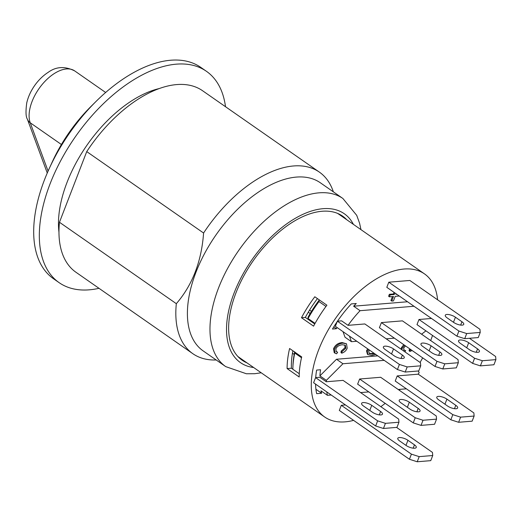 <?xml version="1.0" encoding="UTF-8"?>
<svg xmlns="http://www.w3.org/2000/svg" width="522" height="522" viewBox="0 0 522 522"><rect width="100%" height="100%" fill="white"/><g stroke="black" fill="none" stroke-linecap="round" stroke-linejoin="round"><path stroke-width="0.78" d="M343.541 217.498A87.826 47.815 124.9 0 0 340.925 215.051M240.596 359.051A87.826 47.815 124.9 0 0 243.8 360.656M353.596 420.367A87.239 47.495 -55.1 0 1 327.398 418.664A87.239 47.495 -55.1 0 1 324.71 417.026L239.278 357.505A87.239 47.495 -55.1 0 1 237.758 356.363M337.421 213.315A87.239 47.495 -55.1 0 1 339.019 214.346L424.451 273.861A87.239 47.495 -55.1 0 1 437.593 299.804M333.356 191.842A110.657 60.252 124.9 0 0 319.366 172.11A110.657 60.252 124.9 0 0 293.514 165.97A110.657 60.252 124.9 0 0 203.587 233.021C201.518 261.463 192.435 285.019 176.325 303.68A110.657 60.252 124.9 0 0 192.846 353.701A110.657 60.252 124.9 0 0 216.206 359.984M360.97 229.634L359.567 223.175L356.715 215.345L342.889 198.484L320.325 182.765A102.462 55.789 124.9 0 0 296.385 177.082A102.462 55.789 124.9 0 0 195.972 272.249A102.462 55.789 124.9 0 0 203.175 350.908L225.739 366.627L246.391 373.765L254.684 373.713L261.228 372.793M319.366 172.11L202.51 90.691A110.657 60.252 124.9 0 0 86.73 151.602L203.587 233.021M86.73 151.602L59.462 222.261A110.657 60.252 124.9 0 0 75.99 272.282L192.846 353.701M49.283 168.456L52.259 161.95A106.56 58.02 -55.1 0 1 90.789 106.651L95.859 101.607A128.81 70.131 124.9 0 0 49.283 168.456A128.81 70.131 124.9 0 0 53.525 278.755L59.169 282.683A128.81 70.131 -55.1 0 1 61.087 159.973A128.81 70.131 -55.1 0 1 176.338 64.16A128.81 70.131 -55.1 0 1 206.438 71.305A128.81 70.131 -55.1 0 1 225.511 106.716M247.023 362.901A87.826 47.815 -55.1 0 1 242.169 360.232A87.826 47.815 -55.1 0 1 253.144 260.837A87.826 47.815 -55.1 0 1 342.582 216.108A87.826 47.815 -55.1 0 1 346.771 219.742M176.325 303.68L59.462 222.261M159.014 88.609A102.462 55.789 124.9 0 0 67.025 182.413A102.462 55.789 124.9 0 0 58.966 232.205M206.438 71.305L200.794 67.377A128.81 70.131 124.9 0 0 170.701 60.232A128.81 70.131 124.9 0 0 95.859 101.607M98.997 288.314A128.81 70.131 -55.1 0 1 59.169 282.683M396.981 427.361L383.448 428.477L385.425 423.349L398.958 422.233L396.981 427.361M385.425 423.349L377.641 420.849L315.582 377.615L313.605 382.743L375.657 425.978L383.448 428.477M315.582 377.615L319.836 377.262L326.283 381.752L343.078 380.375L398.684 419.114L398.958 422.233M377.641 420.849L375.657 425.978M372.343 412.178L363.475 406.005A6.44 2.218 -158.9 0 1 361.602 403.343A6.44 2.218 -158.9 0 1 365.57 402.762A6.44 2.218 -158.9 0 1 371.749 405.32L380.61 411.499A6.44 2.218 -158.9 0 1 382.482 414.161A6.44 2.218 -158.9 0 1 378.522 414.742A6.44 2.218 -158.9 0 1 372.343 412.178M407.193 366.927L420.725 365.818L418.748 370.946L405.216 372.055L407.193 366.927L399.408 364.434L397.431 369.563L405.216 372.055M333.767 326.889L336.396 328.723L332.462 329.049A81.386 44.311 -55.1 0 1 337.192 321.611L335.372 326.328L397.431 369.563M337.192 321.611L337.349 321.2L341.603 320.847L348.05 325.337L364.845 323.953L420.458 362.699L420.725 365.818M337.349 321.2L399.408 364.434M393.516 348.905L402.377 355.084A6.44 2.218 -158.9 0 1 404.256 357.74A6.44 2.218 -158.9 0 1 400.289 358.327A6.44 2.218 -158.9 0 1 394.11 355.763L385.249 349.59A6.44 2.218 -158.9 0 1 383.37 346.928A6.44 2.218 -158.9 0 1 387.337 346.347A6.44 2.218 -158.9 0 1 393.516 348.905L391.559 353.981M336.396 328.723A75.527 41.121 -55.1 0 1 337.127 327.548M377.758 355.86L336.494 359.253L319.908 375.866A75.527 41.121 -55.1 0 1 320.567 369.752L316.626 370.078A81.386 44.311 -55.1 0 0 315.712 377.602M356.8 341.251L351.45 341.695L345.003 337.199L343 331.64M367.468 354.334L366.509 350.777L367.697 348.846M401.124 349.231L401.405 347.691L403.754 344.69M412.126 350.516L409.92 351.437L409.118 350.875L409.215 349.655L410.299 349.244M403.734 349.89L405.685 350.686L404.883 351.854M335.013 353.185L334.204 352.624L333.565 348.676C335.294 344.938 338.171 342.902 342.217 342.582L346.523 343.796L347.189 348.207C346.197 350.627 344.389 352.285 341.779 353.172L341.988 351.658L345.799 348.285L345.355 345.251L342.406 344.755C339.039 345.12 336.847 346.536 335.829 348.99L336.279 351.737L337.649 352.2L336.631 353.799L335.013 353.185L334.374 349.238C336.096 345.499 338.98 343.463 343.019 343.143L346.523 343.796M341.779 353.172L340.97 352.611L341.179 351.097L344.99 347.724L344.898 345.016M335.933 351.417L337.649 352.2M434.565 424.269L421.032 425.378L423.016 420.249L436.542 419.14L434.565 424.269M423.016 420.249L415.225 417.757L359.619 379.011L357.635 384.14L413.248 422.885L421.032 425.378M359.619 379.011L380.662 377.276L436.275 416.021L436.542 419.14M415.225 417.757L413.248 422.885M409.927 409.085L401.066 402.912A6.44 2.218 -158.9 0 1 399.186 400.25A6.44 2.218 -158.9 0 1 403.154 399.669A6.44 2.218 -158.9 0 1 409.333 402.227L418.2 408.406A6.44 2.218 -158.9 0 1 420.073 411.062A6.44 2.218 -158.9 0 1 416.106 411.649A6.44 2.218 -158.9 0 1 409.927 409.085M456.332 367.847L442.806 368.963L444.783 363.834L458.316 362.718L456.332 367.847M444.783 363.834L436.992 361.335L381.386 322.596L379.409 327.725L435.015 366.464L442.806 368.963M381.386 322.596L402.436 320.86L458.042 359.606L458.316 362.718M436.992 361.335L435.015 366.464M431.701 352.67L422.833 346.491A6.44 2.218 -158.9 0 1 420.96 343.835A6.44 2.218 -158.9 0 1 424.921 343.254A6.44 2.218 -158.9 0 1 431.1 345.812L439.968 351.991A6.44 2.218 -158.9 0 1 441.84 354.647A6.44 2.218 -158.9 0 1 437.88 355.228A6.44 2.218 -158.9 0 1 431.701 352.67M472.149 421.169L458.623 422.285L460.6 417.156L474.133 416.041L472.149 421.169M418.22 370.985L419.186 372.617A81.386 44.311 -55.1 0 1 418.122 374.196L397.203 375.918L395.226 381.047L450.832 419.786L458.623 422.285M418.168 374.124L473.859 412.928L474.133 416.041M460.6 417.156L452.809 414.657L450.832 419.786M447.517 405.992L438.65 399.813A6.44 2.218 -158.9 0 1 436.777 397.157A6.44 2.218 -158.9 0 1 440.738 396.576A6.44 2.218 -158.9 0 1 446.917 399.134L455.784 405.313A6.44 2.218 -158.9 0 1 457.657 407.969A6.44 2.218 -158.9 0 1 453.696 408.55A6.44 2.218 -158.9 0 1 447.517 405.992M397.203 375.918L452.809 414.657M409.431 459.269L339.313 410.422L341.297 405.294L411.408 454.14L409.431 459.269L417.222 461.768L419.199 456.639L411.408 454.14M419.199 456.639L432.731 455.523L430.748 460.652L417.222 461.768M341.297 405.294L345.473 404.948M396.557 427.394L432.457 452.411L432.731 455.523M407.936 440.3L414.455 444.842A6.44 2.218 -158.9 0 1 416.256 447.452A6.44 2.218 -158.9 0 1 412.341 448.046A6.44 2.218 -158.9 0 1 406.188 445.527L399.669 440.979A6.44 2.218 -158.9 0 1 397.79 438.323A6.44 2.218 -158.9 0 1 401.757 437.743A6.44 2.218 -158.9 0 1 407.936 440.3L405.979 445.377M413.17 448.176L414.455 444.842M326.902 305.194A87.239 47.495 124.9 0 0 313.572 326.152L301.481 317.728A87.239 47.495 -55.1 0 1 314.812 296.77L326.902 305.194M324.71 417.026A87.239 47.495 -55.1 0 1 319.581 347.515A87.239 47.495 -55.1 0 1 382.665 275.44A87.239 47.495 -55.1 0 1 421.756 272.223A87.239 47.495 -55.1 0 1 424.451 273.861M432.523 335.45A87.239 47.495 -55.1 0 1 430.689 340.546M422.663 357.864A87.239 47.495 -55.1 0 1 420.073 362.431M400.12 389.334A87.239 47.495 -55.1 0 1 399.271 390.241M385.19 403.336A87.239 47.495 -55.1 0 1 380.832 406.671M292.894 350.791A81.386 44.311 124.9 0 0 292.45 353.231A81.386 44.311 124.9 0 0 291.413 368.219L292.842 369.211M315.927 389.281L321.637 393.255L316.665 393.66A81.386 44.311 -55.1 0 1 315.556 384.101M337.48 321.187A81.386 44.311 -55.1 0 1 351.299 303.908L356.265 303.504A75.527 41.121 -55.1 0 0 353.629 306.199L407.525 301.762M317.435 298.597A81.386 44.311 124.9 0 0 308.28 312.202A81.386 44.311 124.9 0 0 305.324 317.415L314.746 323.979M287.107 368.571A87.239 47.495 -55.1 0 1 289.606 348.5L301.696 356.924A87.239 47.495 124.9 0 0 299.197 376.995L287.107 368.571L291.413 368.219M301.481 317.728L305.324 317.415M466.694 333.551L480.227 332.436L479.953 329.317L409.842 280.471L388.792 282.2L386.815 287.328L456.926 336.181L464.717 338.68L466.694 333.551L458.903 331.052L456.926 336.181M399.284 296.02L395.213 296.352L393.451 300.933L391.728 301.07L390.926 300.509L392.44 296.581M391.728 301.07L393.497 296.496L389.412 296.829L388.603 296.268L389.36 294.304L393.451 293.971L394.064 292.379M309.592 310.048L311.484 311.366M348.05 325.337A75.527 41.121 -55.1 0 1 360.076 310.694L413.979 306.257M353.629 306.199L360.076 310.694M292.45 353.231L294.18 354.438M321.637 393.255A75.527 41.121 -55.1 0 1 320.978 390.821L327.424 395.317A75.527 41.121 -55.1 0 1 326.772 391.918M326.283 381.752A75.527 41.121 -55.1 0 1 326.354 380.355L342.941 363.749L384.212 360.35M319.908 375.866L326.354 380.355M341.179 351.097L341.988 351.658M389.412 296.829L390.169 294.865L394.254 294.532L394.867 292.94M389.36 294.304L390.169 294.865M393.451 293.971L394.254 294.532M396.178 293.853L395.976 294.388L396.844 294.317M401.927 349.792L402.214 348.252L404.563 345.251M409.92 351.437L410.024 350.216L411.108 349.805M409.215 349.655L410.024 350.216M405.496 345.903L403.63 348.109L404.067 350.21L405.685 350.686M368.943 353.322L371.671 353.564L373.863 353.146M374.672 353.707L372.48 354.125L369.295 353.642L368.728 351.208L369.413 350.047M375.775 354.477L371.932 355.449L367.899 354.634L367.312 351.339L368.506 349.407M294.695 351.782L294.754 353.035A84.897 46.223 124.9 0 0 292.894 367.247A84.897 46.223 124.9 0 0 292.842 369.25L299.263 373.726M292.894 367.247L292.979 365.132A82.554 44.951 -55.1 0 1 294.643 352.011M301.507 357.74L294.754 353.035M308.013 317.259L308.078 318.505A84.897 46.223 -55.1 0 1 318.962 301.553L319.046 300.287A82.554 44.951 124.9 0 0 308.013 317.259M319.784 300.228L319.046 300.287M325.976 306.44L318.962 301.553M315.073 323.379L308.078 318.505M308.28 312.202L310.172 313.52M425.926 330.85L421.587 334.204M394.384 338.158L386.202 338.83M351.45 341.695L349.453 336.135M431.505 318.466L418.97 319.497L416.993 324.625L472.599 363.371L480.39 365.87L482.367 360.741L495.9 359.625L493.923 364.754L480.39 365.87M336.494 359.253L342.941 363.749M406.377 388.818L398.195 389.49M368.793 391.911L360.611 392.583M331.209 395.004L327.424 395.317M480.227 332.436L478.25 337.564L464.717 338.68M388.792 282.2L458.903 331.052M455.432 317.213L461.95 321.754A6.44 2.218 -158.9 0 1 463.751 324.364A6.44 2.218 -158.9 0 1 459.836 324.952A6.44 2.218 -158.9 0 1 453.683 322.433L447.165 317.891A6.44 2.218 -158.9 0 1 445.286 315.229A6.44 2.218 -158.9 0 1 449.253 314.649A6.44 2.218 -158.9 0 1 455.432 317.213L453.474 322.289M460.665 325.082L461.95 321.754M418.97 319.497L474.583 358.242L472.599 363.371M469.474 338.289L495.626 356.513L495.9 359.625M482.367 360.741L474.583 358.242M469.285 349.577L460.417 343.398A6.44 2.218 -158.9 0 1 458.544 340.742A6.44 2.218 -158.9 0 1 462.512 340.155A6.44 2.218 -158.9 0 1 468.691 342.719L477.552 348.892A6.44 2.218 -158.9 0 1 479.431 351.554A6.44 2.218 -158.9 0 1 475.464 352.135A6.44 2.218 -158.9 0 1 469.285 349.577M61.413 144.509L30.243 122.794A35.131 19.125 -55.1 0 1 42.771 83.768A35.131 19.125 -55.1 0 1 74.666 70.894L105.646 92.479M48.089 171.118L30.243 122.794A11.712 9.181 -20.3 0 1 27.372 119.16C25.793 116.791 25.591 111.356 26.752 102.867C28.136 96.903 30.726 91.187 34.524 85.725C38.4 80.186 42.941 75.729 48.154 72.356C56.05 66.542 64.885 66.053 74.666 70.894M253.672 367.534A90.756 49.414 -55.1 0 1 234.117 292.966A90.756 49.414 -55.1 0 1 295.68 218.079A90.756 49.414 -55.1 0 1 353.414 224.375M342.889 198.484A102.462 55.789 124.9 0 0 218.542 287.974A102.462 55.789 124.9 0 0 225.739 366.627M369.785 410.403L371.749 405.32M379.311 414.866L380.61 411.499M401.079 358.451L402.377 355.084M407.375 407.304L409.333 402.227M416.895 411.773L418.2 408.406M429.143 350.888L431.1 345.812M438.669 355.358L439.968 351.991M444.959 404.211L446.917 399.134M454.486 408.68L455.784 405.313M333.565 348.676L334.374 349.238M342.217 342.582L343.019 343.143M344.99 347.724L345.799 348.285M401.405 347.691L402.214 348.252M371.671 353.564L372.48 354.125M366.509 350.777L367.312 351.339M466.727 347.796L468.691 342.719M476.253 352.265L477.552 348.892M27.372 119.16L47.261 173.023"/></g></svg>
